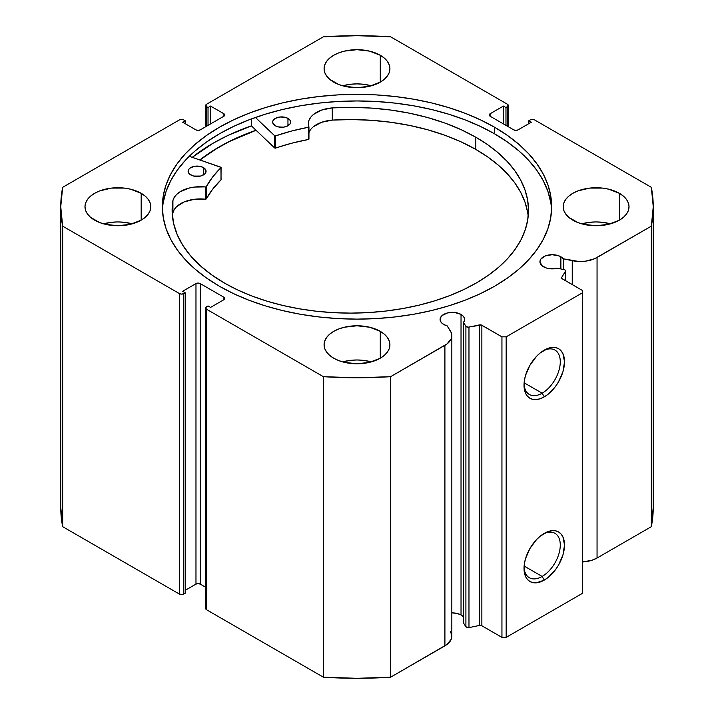 <?xml version="1.0" encoding="UTF-8"?>
<svg xmlns="http://www.w3.org/2000/svg" width="714" height="714" viewBox="0 0 714 714"><rect width="100%" height="100%" fill="white"/><g stroke="black" fill="none" stroke-linecap="round" stroke-linejoin="round"><path stroke-width="1.07" d="M564.06 269.615A2.392 1.383 180 0 1 564.935 269.937L565.631 270.999L561.713 277.371L561.864 278.514L582.347 290.419L582.347 292.865L506.172 336.838L501.942 336.838L481.316 325.013L468.054 327.19L465.903 326.28L463.475 322.425L463.475 622.956L463.475 322.425L464.519 320.363L464.439 318.203L463.234 316.168L461.03 314.428L461.03 614.95A12.272 7.086 0 0 0 451.837 612.889L457.049 613.415L461.03 614.95L461.03 314.428A12.272 7.086 180 0 1 464.627 319.435A12.272 7.086 180 0 1 463.475 322.425L465.903 326.28L465.903 626.803L463.475 622.956L465.903 626.803A2.392 1.383 0 0 0 468.973 627.633L465.903 626.803L465.903 326.28A2.392 1.383 180 0 0 468.973 327.11L479.353 324.924L479.353 625.455L468.973 627.633L468.973 327.11L468.973 627.633L479.353 625.455L479.353 324.924A2.392 1.383 180 0 1 481.861 325.245L481.861 625.776L479.353 625.455A2.392 1.383 0 0 1 481.861 625.776L501.942 637.37L481.861 625.776L481.861 325.245L501.942 336.838L506.172 336.838L506.172 637.37L501.942 637.37L501.942 336.838L501.942 637.37L506.172 637.37L582.347 593.388L506.172 637.37L506.172 336.838L582.347 292.865L582.347 290.419L562.266 278.826A2.392 1.383 180 0 1 561.57 277.844A2.392 1.383 180 0 1 561.713 277.371L561.713 278.317L561.713 277.371L565.488 271.382L565.488 280.682L565.488 271.382A2.392 1.383 180 0 0 565.631 270.909A2.392 1.383 180 0 0 564.935 269.937A2.392 1.383 180 0 0 564.06 269.615L557.384 268.214A12.272 7.086 180 0 1 543.524 266.795A12.272 7.086 180 0 1 539.936 261.788A12.272 7.086 180 0 1 547.504 255.246A12.272 7.086 180 0 1 560.883 256.781L560.883 268.946L560.883 256.781A12.272 7.086 180 0 1 563.319 258.798L563.319 269.455L563.319 258.798L559.017 255.898L552.199 254.711L545.389 255.898L540.864 259.075L539.936 261.788L542.006 265.724L546.54 268.071L550.075 268.767L557.384 268.214L564.06 269.615M450.418 631.533L451.792 635.308L451.284 639.155L447.107 644.394L390.638 677.193L390.638 376.671L444.911 345.335A23.651 13.655 180 0 0 451.837 335.678A23.651 13.655 180 0 0 450.418 331.01L447.169 325.852A12.272 7.086 180 0 1 443.68 324.442A12.272 7.086 180 0 1 440.083 319.435A12.272 7.086 180 0 1 447.66 312.893A12.272 7.086 180 0 1 461.03 314.428L454.747 312.491L447.66 312.893L442.153 315.499L440.324 318.051L440.083 319.435L441.02 322.148L443.68 324.442L447.169 325.852L451.337 332.867L451.775 336.722L451.284 338.632L447.107 343.871L390.638 376.671L357 377.777L323.362 376.671L206.56 309.233L205.677 308.011L206.56 306.788L208.033 305.931L210.576 307.404L223.91 299.702L224.785 298.479L223.91 297.256L200.206 283.574L198.09 283.074L195.975 283.574L182.65 291.276L185.185 292.74L183.703 293.597L181.588 294.106L179.473 293.597L62.671 226.16L60.752 206.739L62.671 187.318L179.473 119.881L181.588 119.372L183.703 119.881L185.185 120.737L182.65 122.201L195.975 129.894L198.09 130.403L200.206 129.894L223.91 116.212L224.785 114.99L223.91 113.767L210.576 106.074L208.033 107.537L205.909 106.127L206.56 104.244L323.362 36.807L357 35.7L390.638 36.807L507.44 104.244L508.091 106.127L505.967 107.537L503.424 106.074L490.09 113.767L489.215 114.99L490.09 116.212L513.794 129.894L515.91 130.403L518.025 129.894L531.35 122.201L528.815 120.737L530.297 119.881L532.412 119.372L534.527 119.881L651.329 187.318L653.248 206.739L651.329 226.16L594.53 258.763L585.453 261.172L578.786 261.467L563.319 258.798L572.244 260.672L572.244 284.583L572.244 260.672A23.651 13.655 180 0 0 597.056 257.495L651.329 226.16L651.329 526.682L597.056 558.018L591.71 560.338L582.133 561.98M463.475 616.967A12.272 7.086 0 0 0 461.03 614.95L463.234 616.691M542.149 576.448A25.633 14.798 120 0 0 560.267 545.648A25.633 14.798 120 0 0 543.175 534.027A25.633 14.798 -60 0 1 554.965 533.313A25.633 14.798 -60 0 1 558.892 553.859A25.633 14.798 -60 0 1 542.149 576.448L524.121 566.041L542.149 576.448A25.633 14.798 -60 0 1 529.333 577.715A25.633 14.798 -60 0 1 524.049 567.148A25.633 14.798 120 0 0 542.149 576.448L544.264 580.107L542.149 576.448M544.264 533.367A28.622 16.529 -60 0 1 564.506 545.05A28.622 16.529 -60 0 1 544.264 580.107L536.517 582.803L533.019 582.66L529.949 581.526L527.432 579.438L525.558 576.475L524.406 572.762L524.406 563.641L525.558 558.589L529.949 548.477L536.517 539.614L540.311 536.098L548.209 531.537L552.011 530.672L555.51 530.814L558.571 531.948L561.088 534.036L562.962 536.999L564.506 545.05L562.962 554.885L558.571 565.006L555.51 569.683L548.209 577.385L544.264 580.107A28.622 16.529 -60 0 1 524.022 568.424A28.622 16.529 -60 0 1 544.264 533.367L544.264 533.367M542.149 393.2A25.633 14.798 120 0 0 560.267 362.4A25.633 14.798 120 0 0 543.175 350.779A25.633 14.798 -60 0 1 554.965 350.074A25.633 14.798 -60 0 1 558.892 370.611A25.633 14.798 -60 0 1 542.149 393.2L524.121 382.793L542.149 393.2A25.633 14.798 -60 0 1 529.333 394.467A25.633 14.798 -60 0 1 524.049 383.9A25.633 14.798 120 0 0 542.149 393.2L544.264 396.859L542.149 393.2M544.264 350.119A28.622 16.529 -60 0 1 564.506 361.802A28.622 16.529 -60 0 1 544.264 396.859L540.311 398.698L536.517 399.554L533.019 399.421L529.949 398.278L527.432 396.19L525.558 393.236L524.406 389.514L524.406 380.392L525.558 375.341L529.949 365.229L536.517 356.366L540.311 352.85L548.209 348.289L552.011 347.423L555.51 347.566L558.571 348.7L561.088 350.788L562.962 353.751L564.506 361.802L562.962 371.637L558.571 381.758L555.51 386.435L548.209 394.137L544.264 396.859A28.622 16.529 -60 0 1 524.022 385.176A28.622 16.529 -60 0 1 544.264 350.119L544.264 350.119M494.641 127.27A194.654 112.384 180 0 1 551.654 206.739A194.654 112.384 180 0 1 431.488 310.563A194.654 112.384 180 0 1 219.359 286.207L233.514 293.615L248.856 300.183L265.242 305.851L282.512 310.563L300.496 314.285L319.024 316.962L337.918 318.578L357 319.122L376.082 318.578L394.976 316.962L413.504 314.285L431.488 310.563L448.758 305.851L465.144 300.183L480.486 293.615L494.641 286.207L507.467 278.032L518.846 269.178L528.672 259.717L536.839 249.748L543.274 239.36L547.915 228.658L550.717 217.752L551.654 206.739L550.717 195.725L547.915 184.81L543.274 174.118L536.839 163.729L528.672 153.76L518.846 144.299L507.467 135.446L494.641 127.27L480.486 119.863L465.144 113.294L448.758 107.627L431.488 102.905L413.504 99.192L394.976 96.515L376.082 94.891L357 94.355L337.918 94.891L319.024 96.515L300.496 99.192L282.512 102.905L265.242 107.627L248.856 113.294L233.514 119.863L219.359 127.27L206.533 135.446L195.154 144.299L185.328 153.76L177.161 163.729L170.726 174.118L166.085 184.81L163.283 195.725L162.346 206.739L163.283 217.752L166.085 228.658L170.726 239.36L177.161 249.748L185.328 259.717L195.154 269.178L206.533 278.032L219.359 286.207A194.654 112.384 180 0 1 162.346 206.739A194.654 112.384 180 0 1 282.512 102.905A194.654 112.384 180 0 1 494.641 127.27L494.641 133.866L494.641 127.27M551.574 210.032A194.654 112.384 0 0 0 494.641 133.866A194.654 112.384 0 0 0 285.154 108.885A194.654 112.384 0 0 0 162.426 210.041M132.251 223.839A32.915 19.001 0 0 0 103.548 223.839L111.473 222.304L117.899 221.938L124.316 222.304L132.251 223.839M141.176 193.298L141.176 220.171L145.263 217.297L148.307 214.013L150.181 210.443L150.815 206.739L150.181 203.026L148.307 199.465L145.263 196.18L141.176 193.298L130.492 189.183L124.316 188.094L111.473 188.094L99.612 190.933L94.623 193.298L90.526 196.18L87.483 199.465L85.618 203.026L84.984 206.739A32.915 19.001 180 0 1 105.297 189.183A32.915 19.001 180 0 1 141.176 193.298A32.915 19.001 180 0 1 150.815 206.739A32.915 19.001 180 0 1 130.492 224.294A32.915 19.001 180 0 1 94.623 220.171A32.915 19.001 180 0 1 84.984 206.739L85.618 210.443L87.483 214.013L90.526 217.297L99.612 222.536L105.297 224.294L117.899 225.74L130.492 224.294L141.176 220.171L141.176 193.298M371.351 85.796A32.915 19.001 0 0 0 342.649 85.796L350.574 84.261L357 83.895L363.426 84.261L371.351 85.796M380.276 55.255L380.276 82.128L384.373 79.254L387.407 75.97L389.282 72.4L389.915 68.696L389.282 64.983L387.407 61.422L384.373 58.137L380.276 55.255L369.593 51.131L357 49.685L344.407 51.131L338.713 52.89L333.724 55.255L329.627 58.137L326.593 61.422L324.718 64.983L324.085 68.696A32.915 19.001 180 0 1 344.407 51.131A32.915 19.001 180 0 1 380.276 55.255A32.915 19.001 180 0 1 389.915 68.696A32.915 19.001 180 0 1 369.593 86.251A32.915 19.001 180 0 1 333.724 82.128A32.915 19.001 180 0 1 324.085 68.696L324.718 72.4L326.593 75.97L329.627 79.254L338.713 84.493L344.407 86.251L357 87.697L369.593 86.251L380.276 82.128L380.276 55.255M371.351 361.882A32.915 19.001 0 0 0 342.649 361.882L350.574 360.347L357 359.981L363.426 360.347L371.351 361.882M380.276 331.341L380.276 358.223L384.373 355.34L387.407 352.056L389.282 348.486L389.915 344.782L389.282 341.078L387.407 337.508L384.373 334.223L380.276 331.341L369.593 327.226L357 325.78L344.407 327.226L338.713 328.984L333.724 331.341L329.627 334.223L326.593 337.508L324.718 341.078L324.085 344.782A32.915 19.001 180 0 1 344.407 327.226A32.915 19.001 180 0 1 380.276 331.341A32.915 19.001 180 0 1 389.915 344.782A32.915 19.001 180 0 1 369.593 362.337A32.915 19.001 180 0 1 333.724 358.223A32.915 19.001 180 0 1 324.085 344.782L324.718 348.486L326.593 352.056L329.627 355.34L333.724 358.223L338.713 360.579L344.407 362.337L357 363.783L369.593 362.337L380.276 358.223L380.276 331.341M610.452 223.839A32.915 19.001 0 0 0 581.749 223.839L589.684 222.304L596.101 221.938L602.527 222.304L610.452 223.839M619.377 193.298L619.377 220.171L623.474 217.297L626.517 214.013L628.382 210.443L629.016 206.739L628.382 203.026L626.517 199.465L623.474 196.18L619.377 193.298L608.703 189.183L602.527 188.094L589.684 188.094L577.813 190.933L572.824 193.298L568.737 196.18L565.693 199.465L563.819 203.026L563.185 206.739A32.915 19.001 180 0 1 583.508 189.183A32.915 19.001 180 0 1 619.377 193.298A32.915 19.001 180 0 1 629.016 206.739A32.915 19.001 180 0 1 608.703 224.294A32.915 19.001 180 0 1 572.824 220.171A32.915 19.001 180 0 1 563.185 206.739L563.819 210.443L565.693 214.013L568.737 217.297L577.813 222.536L583.508 224.294L596.101 225.74L608.703 224.294L619.377 220.171L619.377 193.298M451.837 335.678L451.837 636.201A23.651 13.655 0 0 1 444.911 645.858L444.911 345.335L444.911 645.858L390.638 677.193L357 678.3L323.362 677.193L206.56 609.756L205.677 608.533A2.99 1.731 0 0 0 206.56 609.756L206.56 309.233L323.362 376.671L323.362 677.193L206.56 609.756L206.56 309.233A2.99 1.731 180 0 1 205.677 308.011A2.99 1.731 180 0 1 206.56 306.788L208.033 305.931L210.576 307.404L223.91 299.702L223.91 297.256L223.91 299.702A2.99 1.731 180 0 0 224.785 298.479A2.99 1.731 180 0 0 223.91 297.256L200.206 283.574L200.206 584.106L198.09 583.597L195.975 584.106L185.185 590.335L195.975 584.106L195.975 283.574L195.975 584.106A2.99 1.731 0 0 1 200.206 584.106L200.206 283.574A2.99 1.731 180 0 0 195.975 283.574L182.65 291.276L185.185 292.74L185.185 593.263L182.73 594.494L179.473 594.119L62.671 526.682L60.752 507.261A296.248 171.039 0 0 0 62.671 526.682L62.671 226.16L179.473 293.597L179.473 594.119L62.671 526.682L62.671 226.16A296.248 171.039 180 0 1 60.752 206.739A296.248 171.039 180 0 1 62.671 187.318L179.473 119.881A2.99 1.731 180 0 1 183.703 119.881L185.185 120.737L185.185 123.665L185.185 120.737L182.65 122.201L195.975 129.894A2.99 1.731 180 0 0 200.206 129.894L223.91 116.212L223.91 113.767L223.91 116.212A2.99 1.731 180 0 0 224.785 114.99A2.99 1.731 180 0 0 223.91 113.767L210.576 106.074L210.576 123.915L210.576 106.074L208.033 107.537L208.033 125.378L208.033 107.537L206.56 106.689A2.99 1.731 180 0 1 205.677 105.467A2.99 1.731 180 0 1 206.56 104.244L323.362 36.807A296.248 171.039 180 0 1 390.638 36.807L507.44 104.244A2.99 1.731 180 0 1 508.323 105.467A2.99 1.731 180 0 1 507.44 106.689L507.44 126.235L507.44 106.689L505.967 107.537L505.967 125.378L505.967 107.537L503.424 106.074L503.424 123.915L503.424 106.074L490.09 113.767L490.09 116.212L490.09 113.767A2.99 1.731 180 0 0 489.215 114.99A2.99 1.731 180 0 0 490.09 116.212L513.794 129.894A2.99 1.731 180 0 0 518.025 129.894L531.35 122.201L528.815 120.737L528.815 123.665L528.815 120.737L530.297 119.881A2.99 1.731 180 0 1 534.527 119.881L651.329 187.318A296.248 171.039 180 0 1 653.248 206.739A296.248 171.039 180 0 1 651.329 226.16L651.329 526.682L597.056 558.018L597.056 257.495L597.056 558.018A23.651 13.655 0 0 1 582.347 561.972M205.677 587.265L200.206 584.106L205.677 587.265M653.248 507.261L651.329 526.682A296.248 171.039 0 0 0 653.248 507.261L653.248 206.739M582.347 593.388L582.347 292.865L582.347 593.388M185.185 593.263L183.703 594.119L183.703 293.597L185.185 292.74L185.185 593.263M206.56 126.235L206.56 106.689L206.56 126.235M179.473 293.597L179.473 594.119A2.99 1.731 0 0 0 183.703 594.119L183.703 293.597A2.99 1.731 180 0 1 179.473 293.597M550.717 202.321L547.915 191.406L543.274 180.713L536.839 170.325L528.672 160.355L518.846 150.895L507.467 142.041L494.641 133.866L480.486 126.458L465.144 119.89L448.758 114.222L431.488 109.501L413.504 105.788L394.976 103.111L376.082 101.495L357 100.951L337.918 101.495L319.024 103.111L300.496 105.788L282.512 109.501L265.242 114.222L248.856 119.89L233.514 126.458L219.359 133.866L206.533 142.041L195.154 150.895L185.328 160.355L177.161 170.325L170.726 180.713L166.085 191.406L163.283 202.321M251.408 125.86A203.481 117.48 0 0 0 192.244 157.33L213.111 143.211L227.909 135.473L251.408 125.86L251.408 118.926L251.408 125.86L274.703 148.012L274.703 135.794L255.425 117.462L274.703 135.794L274.703 148.012L251.408 125.86M199.858 159.954L219.359 146.816L233.514 139.408L255.987 130.216A194.654 112.384 180 0 0 199.858 159.954M390.638 376.671A296.248 171.039 180 0 1 323.362 376.671L323.362 677.193A296.248 171.039 0 0 0 390.638 677.193L390.638 376.671M199.991 159.998A194.503 112.294 180 0 1 256.067 130.287L229.551 141.452L215.762 149.074L199.991 159.998M221.081 179.633L220.903 167.219L189.264 156.304L221.081 167.415L212.665 176.956L206.141 186.881L194.351 187.068L189.005 188.094L179.919 191.879L176.563 194.494L174.198 197.439L172.922 200.607L172.904 212.826A178.188 102.878 0 0 0 172.44 216.342M190.772 174.948A8.979 5.185 180 0 1 188.112 171.271A8.979 5.185 180 0 1 193.637 166.487A8.979 5.185 180 0 1 203.419 167.594L203.419 174.948L203.419 167.594L200.491 166.478L195.306 166.192L190.718 167.62L188.782 169.307L188.291 172.306L189.647 174.171L193.69 176.072L200.563 176.055L204.579 174.136L205.9 172.261L205.891 170.244L203.419 167.594A8.979 5.185 180 0 1 206.069 171.271A8.979 5.185 180 0 1 200.545 176.055A8.979 5.185 180 0 1 190.772 174.948M275.309 125.762A8.979 5.185 180 0 1 272.659 122.076A8.979 5.185 180 0 1 278.183 117.292A8.979 5.185 180 0 1 287.956 118.399L287.956 125.762L287.956 118.399L285.038 117.283L279.852 116.998L275.265 118.426L272.819 121.085L272.837 123.111L275.309 125.762L278.228 126.878L283.422 127.163L286.653 126.378L289.938 124.049L290.616 122.058L289.911 120.077L287.956 118.399A8.979 5.185 180 0 1 290.616 122.076A8.979 5.185 180 0 1 285.082 126.869A8.979 5.185 180 0 1 275.309 125.762M224.803 283.262A178.188 102.878 180 0 1 172.128 210.237A178.188 102.878 180 0 1 172.904 200.607L172.154 211.951L173.564 223.268L177.126 234.433L182.793 245.295L190.504 255.737L200.152 265.626L211.639 274.836L224.803 283.262L237.807 290.018L251.899 295.998L266.929 301.156L282.762 305.431L299.255 308.796L316.231 311.215L333.536 312.661L351.011 313.116L368.469 312.58L385.756 311.054L402.705 308.564L419.145 305.128L434.924 300.772L449.891 295.551L463.895 289.509L476.8 282.699L488.492 275.193L498.854 267.063L507.788 258.379L515.205 249.24L521.033 239.717L525.218 229.917L527.708 219.921L528.503 209.836L527.575 199.759L524.942 189.772L520.631 179.99L514.678 170.494L507.136 161.391L498.086 152.751L487.617 144.665L475.819 137.213A178.188 102.878 180 0 1 528.503 210.237A178.188 102.878 180 0 1 418.823 305.208A178.188 102.878 180 0 1 224.803 283.262M528.19 216.342A178.188 102.878 -0 0 0 475.819 149.422L475.819 137.213L475.819 149.422A178.188 102.878 -0 0 0 332.26 120.104M308.948 139.185L308.939 126.842A27.543 15.904 180 0 1 308.386 123.665A27.543 15.904 180 0 1 332.26 107.903L332.251 107.894A178.188 102.878 180 0 1 475.819 137.213L461.128 129.671L445.081 123.111L427.882 117.623L409.738 113.249L390.87 110.063L371.512 108.091L351.895 107.368L332.251 107.894L321.684 110.045L313.473 114.454L310.697 117.283L308.975 120.38L308.386 123.611L308.734 127.181L291.598 131.028L275.524 135.91A157.999 91.222 180 0 1 308.537 127.244L308.537 139.462L291.598 143.246L275.068 148.164L275.524 148.128L275.524 135.91L275.524 148.128A157.999 91.222 -0 0 1 308.537 139.462L308.939 126.985M172.922 212.826L172.922 200.607A27.543 15.904 180 0 1 205.561 186.997L205.561 199.215L194.351 199.286L184.123 201.928L176.563 206.703L174.198 209.657L172.922 212.826A27.543 15.904 -0 0 1 205.561 199.215L206.248 198.983L205.561 199.215L205.561 186.997L206.248 186.765A157.999 91.222 180 0 1 221.001 167.638L221.001 179.857L212.665 189.174L206.248 198.983L206.248 186.765L206.248 198.983A157.999 91.222 -0 0 1 221.001 179.857L221.081 167.46M527.575 211.969L524.942 201.991L520.631 192.209L514.678 182.713L507.136 173.609L498.086 164.97L487.617 156.884L475.819 149.422L461.128 141.89L445.081 135.33L427.882 129.832L409.738 125.468L390.87 122.281L371.512 120.309L351.895 119.577L332.251 120.104M308.957 132.661A27.543 15.904 0 0 1 332.26 120.113L332.26 107.903L332.26 120.113L321.684 122.264L313.473 126.664M508.323 126.735L508.323 105.467M205.677 105.467L205.677 126.735M205.677 608.533L205.677 308.011M60.752 507.261L60.752 206.739M565.631 280.772L565.631 270.918M308.957 126.913L308.957 139.132"/></g></svg>
